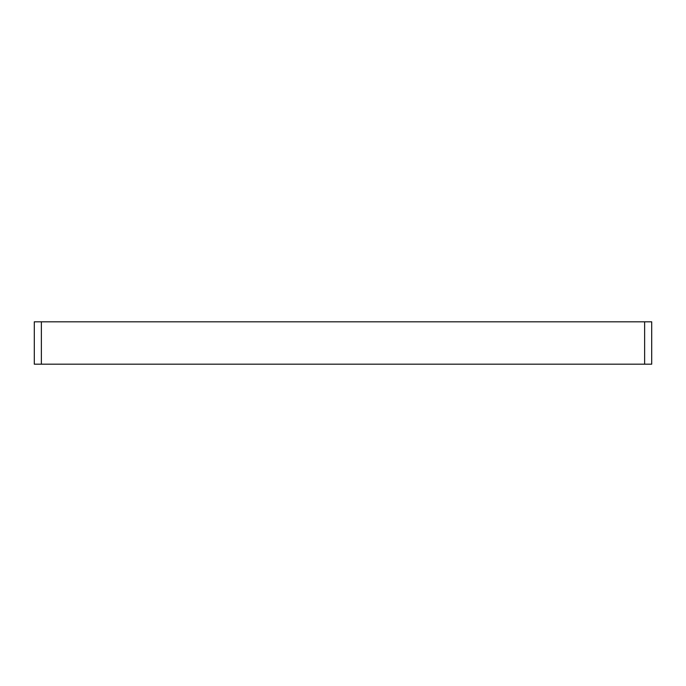 <?xml version="1.0" encoding="UTF-8"?>
<svg xmlns="http://www.w3.org/2000/svg" width="686" height="686" viewBox="0 0 686 686"><rect width="100%" height="100%" fill="white"/><g stroke="black" fill="none" stroke-linecap="round" stroke-linejoin="round"><path stroke-width="1.03" d="M34.3 364.189L41.366 364.189L41.366 321.811L34.3 321.811L34.3 364.189L34.3 321.811M41.366 321.811L644.634 321.811L644.634 364.189L41.366 364.189M644.634 364.189L651.7 364.189L651.7 321.811L644.634 321.811"/></g></svg>
